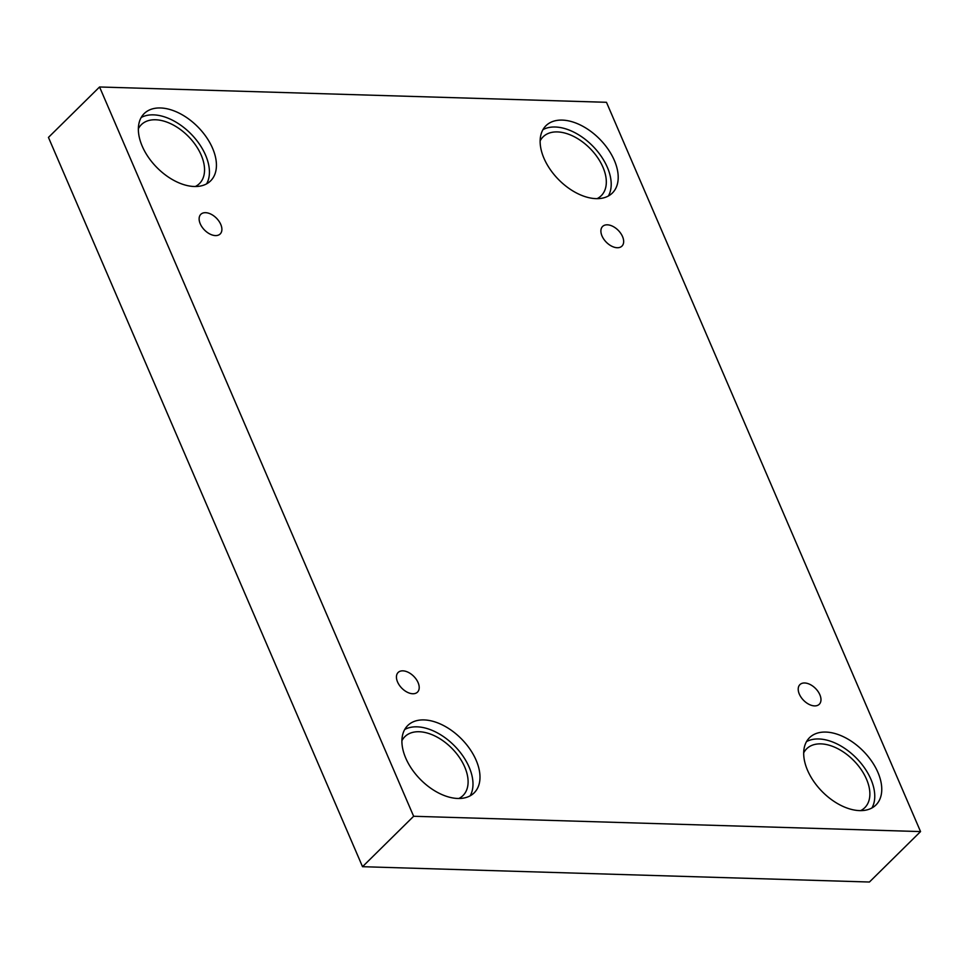 <?xml version="1.0" encoding="UTF-8"?>
<svg xmlns="http://www.w3.org/2000/svg" width="969" height="969" viewBox="0 0 969 969"><rect width="100%" height="100%" fill="white"/><g stroke="black" fill="none" stroke-linecap="round" stroke-linejoin="round"><path stroke-width="1.45" d="M99.565 86.98L48.45 137.416L362.527 866.698L869.435 882.02L920.55 831.584L606.473 102.302L99.565 86.98L413.642 816.273L362.527 866.698M819.859 694.749A13.796 8.418 -134.6 0 1 819.289 704.257A13.796 8.418 -134.6 0 1 803.604 700.345A13.796 8.418 -134.6 0 1 799.909 684.623A13.796 8.418 -134.6 0 1 810.205 684.538A13.796 8.418 -134.6 0 1 819.859 694.749M413.642 816.273L920.55 831.584M622.546 236.593A13.796 8.418 -134.6 0 1 621.965 246.09A13.796 8.418 -134.6 0 1 606.291 242.189A13.796 8.418 -134.6 0 1 602.597 226.455A13.796 8.418 -134.6 0 1 612.892 226.383A13.796 8.418 -134.6 0 1 622.546 236.593M220.775 224.445A13.796 8.418 -134.6 0 1 220.193 233.953A13.796 8.418 -134.6 0 1 204.52 230.041A13.796 8.418 -134.6 0 1 200.825 214.319A13.796 8.418 -134.6 0 1 211.109 214.234A13.796 8.418 -134.6 0 1 220.775 224.445M418.087 682.6A13.796 8.418 -134.6 0 1 417.506 692.108A13.796 8.418 -134.6 0 1 401.832 688.208A13.796 8.418 -134.6 0 1 398.138 672.474A13.796 8.418 -134.6 0 1 408.421 672.401A13.796 8.418 -134.6 0 1 418.087 682.6M614.358 160.43A47.287 28.852 -134.6 0 1 612.372 193.025A47.287 28.852 -134.6 0 1 558.628 179.628A47.287 28.852 -134.6 0 1 545.959 125.716A47.287 28.852 -134.6 0 1 581.23 125.437A47.287 28.852 -134.6 0 1 614.358 160.43M877.914 772.402A47.287 28.852 -134.6 0 1 875.928 804.997A47.287 28.852 -134.6 0 1 822.184 791.6A47.287 28.852 -134.6 0 1 809.515 737.688A47.287 28.852 -134.6 0 1 844.786 737.409A47.287 28.852 -134.6 0 1 877.914 772.402M476.142 760.265A47.287 28.852 -134.6 0 1 474.156 792.86A47.287 28.852 -134.6 0 1 420.413 779.464A47.287 28.852 -134.6 0 1 407.731 725.539A47.287 28.852 -134.6 0 1 443.015 725.26A47.287 28.852 -134.6 0 1 476.142 760.265M212.586 148.293A47.287 28.852 -134.6 0 1 210.6 180.888A47.287 28.852 -134.6 0 1 156.857 167.492A47.287 28.852 -134.6 0 1 144.187 113.579A47.287 28.852 -134.6 0 1 179.459 113.3A47.287 28.852 -134.6 0 1 212.586 148.293M138.349 128.78A41.376 25.242 -134.6 0 1 141.329 124.686A41.376 25.242 -134.6 0 1 188.361 136.411A41.376 25.242 -134.6 0 1 199.444 183.589A41.376 25.242 -134.6 0 1 195.314 186.52M206.615 183.844A47.287 28.852 45.4 0 0 205.585 155.197A47.287 28.852 45.4 0 0 141.171 117.515M401.905 740.752A41.376 25.242 -134.6 0 1 404.885 736.658A41.376 25.242 -134.6 0 1 451.917 748.371A41.376 25.242 -134.6 0 1 463 795.549A41.376 25.242 -134.6 0 1 458.87 798.48M470.171 795.815A47.287 28.852 45.4 0 0 469.141 767.169A47.287 28.852 45.4 0 0 404.727 729.487M803.676 752.889A41.376 25.242 -134.6 0 1 806.656 748.795A41.376 25.242 -134.6 0 1 853.689 760.52A41.376 25.242 -134.6 0 1 864.772 807.698A41.376 25.242 -134.6 0 1 860.642 810.629M871.943 807.952A47.287 28.852 45.4 0 0 870.913 779.306A47.287 28.852 45.4 0 0 806.499 741.624M540.121 140.929A41.376 25.242 -134.6 0 1 543.112 136.835A41.376 25.242 -134.6 0 1 590.133 148.548A41.376 25.242 -134.6 0 1 601.216 195.726A41.376 25.242 -134.6 0 1 597.086 198.657M608.387 195.992A47.287 28.852 45.4 0 0 607.357 167.346A47.287 28.852 45.4 0 0 542.943 129.664"/></g></svg>
